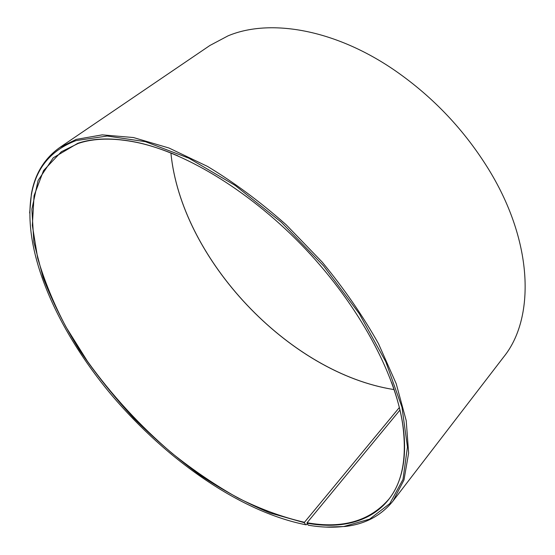 <?xml version="1.0" encoding="UTF-8"?>
<svg xmlns="http://www.w3.org/2000/svg" width="555" height="555" viewBox="0 0 555 555"><rect width="100%" height="100%" fill="white"/><g stroke="black" fill="none" stroke-linecap="round" stroke-linejoin="round"><path stroke-width="0.83" d="M170.919 152.951C181.02 258.88 288.995 373.335 394.154 389.589M177.94 155.865C163.586 149.69 149.982 145.23 137.12 142.482C113.831 137.702 94.177 138.035 78.158 143.474L61.39 151.702L43.561 170.558L34.056 195.7L32.343 225.372L37.657 258.019C44.324 280.768 53.773 303.772 66.01 327.02L87.433 361.27C111.791 395.202 139.936 425.831 171.87 453.158C193.397 470.335 215.444 485.278 238.005 497.988C260.635 509.212 282.786 517.315 304.466 522.29L399.343 407.53M307.303 523.622L306.367 524.759L305.604 524.725C240.287 511.759 166.569 459.804 112.034 395.597C57.977 331.3 22.096 252.719 31.364 195.006C35.846 168.394 50.748 150.252 76.063 140.588L107.198 136.037L145.375 141.671L188.887 158.203L235.223 185.46L281.26 222.16L323.641 265.949L359.279 313.672L385.822 361.846L401.966 407.169L407.46 446.976L402.986 479.43L389.832 503.565L369.623 519.14L344.038 526.452C332.813 527.763 320.88 527.347 308.254 525.197L307.033 523.178C366.244 534.139 414.654 502.365 402.763 424.304C395.07 373.397 359.036 305.854 305.777 249.341C252.463 192.883 187.139 152.979 136.766 142.337C113.442 137.55 93.76 137.883 77.721 143.336L53.238 157.828L38.087 180.479L31.878 209.214L33.848 242.091L43.075 277.424C52.42 301.705 64.533 325.903 79.434 350.032C95.626 373.799 113.726 396.506 133.72 418.151C154.567 438.95 176.483 457.819 199.488 474.761C222.874 490.37 246.371 503.101 269.994 512.945L304.424 522.72L304.466 522.29M325.945 527.097L344.946 526.494C365.114 524.211 381.16 515.685 393.079 500.922L403.971 480.006L408.633 453.067L406.218 420.635L396.208 383.692L378.482 343.684C362.984 316.031 344.218 288.836 322.184 262.085L286.137 224.726C260.344 201.909 234.141 182.477 207.521 166.424L169.025 148.032L133.477 137.55L102.238 134.858L76.222 139.395L59.711 147.54C44.275 158.577 34.833 174.097 31.378 194.097L29.665 213.03M393.079 500.922L503.732 356.9C534.742 318.702 533.875 243.451 489.184 170.219C464.868 130.564 433.621 97.444 395.451 70.86C334.818 28.922 269.57 18.364 228.077 35.832L209.929 45.461L59.711 147.54M171.474 158.022C184.42 260.912 287.164 369.817 389.124 388.736M305.604 524.725L304.424 522.72M307.033 523.178L307.075 522.748C342.539 529.012 369.859 521.103 389.02 499.007C402.576 481.879 407.113 456.855 402.639 423.937C400.641 410.943 396.978 397.096 391.65 382.409M307.075 522.748L399.954 410.076M344.038 526.452L344.946 526.494M31.364 195.006L31.378 194.097M137.12 142.482L136.766 142.337M402.639 423.937L402.763 424.304"/></g></svg>
